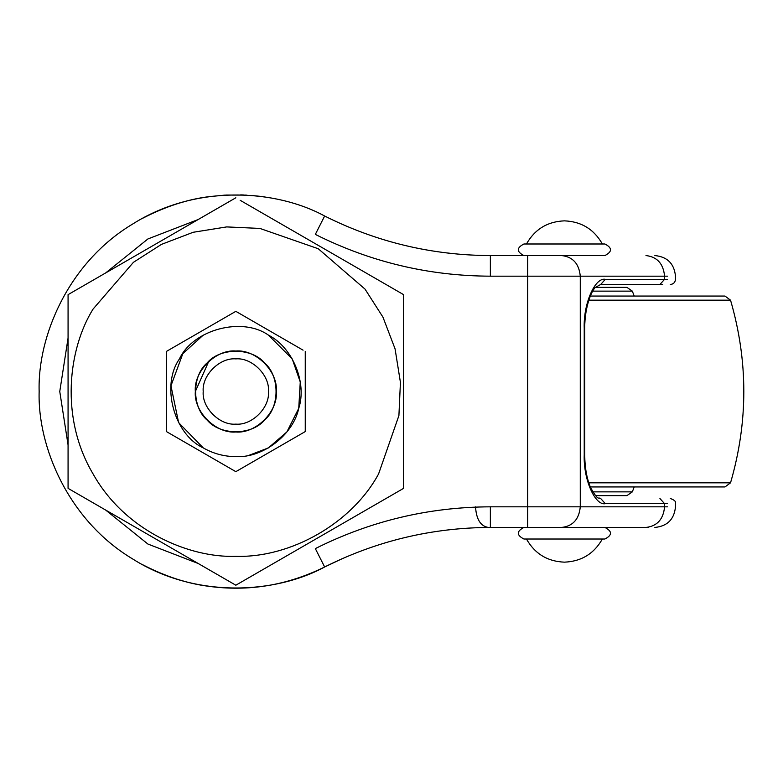 <?xml version="1.0" encoding="UTF-8"?>
<svg xmlns="http://www.w3.org/2000/svg" width="783" height="783" viewBox="0 0 783 783"><rect width="100%" height="100%" fill="white"/><g stroke="black" fill="none" stroke-linecap="round" stroke-linejoin="round"><path stroke-width="1.17" d="M600.688 498.517L605.337 503.675C594.894 505.857 583.276 478.981 584.226 454.796L584.725 454.796C584.842 467.901 586.839 478.922 590.725 487.838C598.907 502.275 598.418 496.657 600.688 498.517L599.866 498.517M584.725 454.796L584.725 328.214L584.226 328.214C583.276 304.029 594.894 277.143 605.337 279.325L600.688 284.483L662.761 284.483M490.05 527.439L648.402 527.439L527.693 527.439L527.693 276.174L490.364 276.174L490.364 255.561L604.897 255.561C612.355 251.705 612.355 247.849 604.897 243.993L523.915 243.993C516.457 247.849 516.457 251.705 523.915 255.561M599.866 255.561L527.693 255.561L527.693 276.174L667.547 276.174M325.767 216.578L324.642 216.01L315.334 234.401C370.408 262.031 428.751 275.949 490.364 276.174M198.246 219.494L147.899 238.962L105.656 272.944M68.072 338.05L59.762 391.5L68.072 444.959M105.656 510.056L147.899 544.038L198.246 563.515M490.197 255.561L490.364 255.561C432.03 255.346 376.789 242.172 324.642 216.01C276.379 189.662 196.416 183.721 132.836 223.938C68.238 262.511 37.427 336.533 39.15 391.5C37.427 446.467 68.238 520.489 132.836 559.062C196.416 599.279 276.379 593.338 324.642 566.99C376.789 540.838 432.03 527.654 490.364 527.439L490.364 506.826C428.751 507.051 370.408 520.969 315.334 548.599L324.642 566.99L326.883 565.864M523.915 527.439C516.457 531.295 516.457 535.151 523.915 539.017L604.897 539.017C612.355 535.151 612.355 531.295 604.897 527.439M142.868 564.827C165.379 576.415 187.176 583.55 208.249 586.242L205.537 585.831M142.868 218.173C165.379 206.585 187.176 199.45 208.249 196.758L224.564 195.143M240.655 194.879L243.415 194.967M250.658 195.378L260.416 196.357M342.269 558.651L324.642 566.99C287.253 585.42 248.456 591.831 208.249 586.242M595.579 495.629L626.919 495.629L632.341 491.871L634.181 486.948M595.579 287.371L626.919 287.371L632.341 291.129L634.181 296.052M240.175 200.301L403.588 294.643L403.588 488.357L403.588 294.643M235.83 585.214L403.588 488.357L235.83 585.214L68.072 488.357L68.072 294.643L235.83 197.786M602.352 539.017C593.994 553.747 581.338 561.47 564.406 562.155C547.474 561.47 534.828 553.747 526.46 539.017M526.46 243.993C534.828 229.253 547.474 221.54 564.406 220.855C581.338 221.54 593.994 229.253 602.352 243.993M378.59 473.921L398.909 415.587L400.426 382.368L395.063 348.836L382.936 317.115L365.015 289.103L318.25 248.74L259.917 228.43L226.698 226.913L193.166 232.277L161.445 244.394L133.433 262.315L93.069 309.079C68.327 348.758 59.694 417.819 93.069 473.921C124.967 530.884 189.094 557.936 235.83 556.341C291.315 557.966 352.252 522.79 378.59 473.921M203.267 335.095L182.831 353.652L170.958 385.794L178.622 422.634L203.267 447.905C213.358 453.66 224.212 456.567 235.83 456.626C262.892 458.124 293.175 434.888 298.744 408.354C307.19 382.603 292.578 347.339 268.393 335.095C241.947 316.469 193.019 329.574 179.434 358.937C160.799 385.383 173.904 434.311 203.267 447.905M209.335 450.998L212.692 452.378M249.258 455.226L268.393 447.905L286.872 431.952L298.744 408.354L300.261 381.987L292.235 358.937L268.393 335.095M305.253 351.42L305.253 431.58L235.83 471.66L166.417 431.58L166.417 351.42L235.83 311.34L303.07 350.167M270.536 331.385L238.267 312.75M235.83 471.66L237.592 470.642M254.25 461.021L270.536 451.615M166.417 431.58L168.59 432.833M590.333 486.948L724.989 486.948L730.539 482.817C748.235 421.939 748.235 361.061 730.539 300.183L724.989 296.052L590.333 296.052M276.321 391.5C278.131 411.535 255.865 433.802 235.83 431.991C215.795 433.802 193.528 411.535 195.339 391.5C193.528 371.465 215.795 349.198 235.83 351.009C255.865 349.198 278.131 371.465 276.321 391.5M203.208 391.5C201.75 375.36 219.69 357.42 235.83 358.878C251.969 357.42 269.92 375.36 268.461 391.5C269.92 407.64 251.969 425.59 235.83 424.132C219.69 425.59 201.75 407.64 203.208 391.5M488.426 527.448C480.635 526.264 476.338 519.403 475.535 506.865M264.468 362.872C279.913 375.752 279.913 407.248 264.468 420.138C251.578 435.583 220.082 435.583 207.201 420.138C191.757 407.248 191.757 375.752 207.201 362.872C220.082 347.417 251.578 347.417 264.468 362.872M195.339 391.5L208.748 361.403M233.99 431.952L235.83 431.991M605.337 503.675L664.571 503.675L659.922 498.517M584.226 328.214L584.226 454.796M659.922 284.483L664.571 279.325L605.337 279.325M667.547 279.325L664.571 279.325L664.571 276.174C663.387 263.744 657.191 256.873 645.985 255.561M667.547 506.826L580.272 506.826L580.272 276.174C579.087 263.744 572.892 256.873 561.675 255.561M645.985 527.439C657.191 526.127 663.387 519.256 664.571 506.826L664.571 503.675L667.547 503.675M490.364 506.826L580.272 506.826C579.087 519.256 572.892 526.127 561.675 527.439M592.809 291.129L632.341 291.129M588.796 300.183L730.539 300.183M588.796 482.817L730.539 482.817M592.809 491.871L632.341 491.871M654.862 255.561C667.37 256.795 674.241 263.665 675.475 276.174L675.475 279.325C675.152 282.448 673.439 284.16 670.317 284.483M654.862 527.439C667.37 526.205 674.241 519.335 675.475 506.826L675.475 503.675C676.189 501.649 674.466 499.926 670.317 498.517M184.162 581.27L180.07 580.115M176.557 579.038L171.389 577.325M166.045 575.388L164.724 574.879M208.249 196.758L205.537 197.169M184.162 201.73L180.1 202.885M176.557 203.962L171.379 205.675M166.045 207.612L164.724 208.121M264.537 196.924L261.131 196.455M246.361 195.104L226.316 195.055L209.991 196.523M584.725 328.214C584.637 304.822 592.917 288.418 595.755 287.195L600.688 284.483"/></g></svg>
